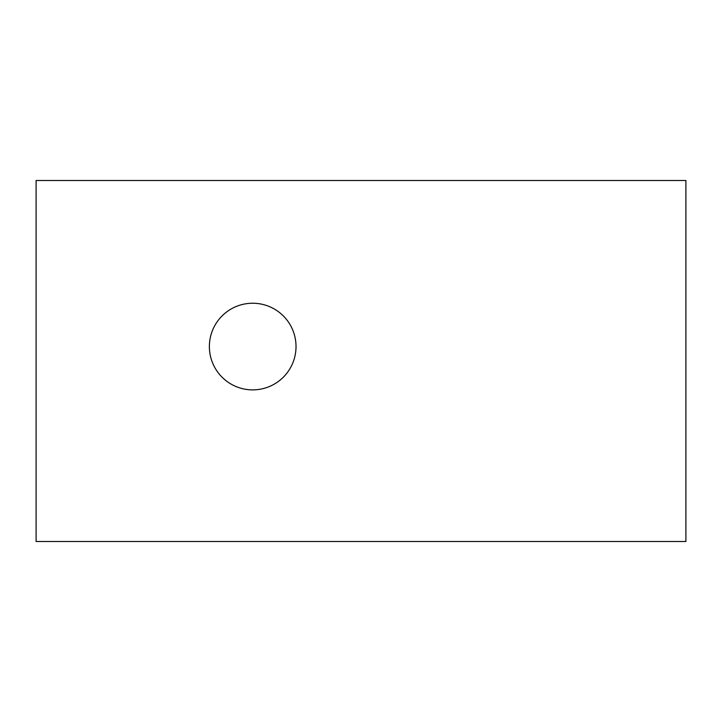 <?xml version="1.0" encoding="UTF-8"?>
<svg xmlns="http://www.w3.org/2000/svg" width="722" height="722" viewBox="0 0 722 722"><rect width="100%" height="100%" fill="white"/><g stroke="black" fill="none" stroke-linecap="round" stroke-linejoin="round"><path stroke-width="1.08" d="M252.7 303.24A43.32 43.32 0 0 0 209.38 346.56A43.32 43.32 0 0 0 252.7 389.88A43.32 43.32 0 0 0 296.02 346.56A43.32 43.32 0 0 0 252.7 303.24M36.1 180.5L36.1 541.5L685.9 541.5L685.9 180.5L36.1 180.5"/></g></svg>
